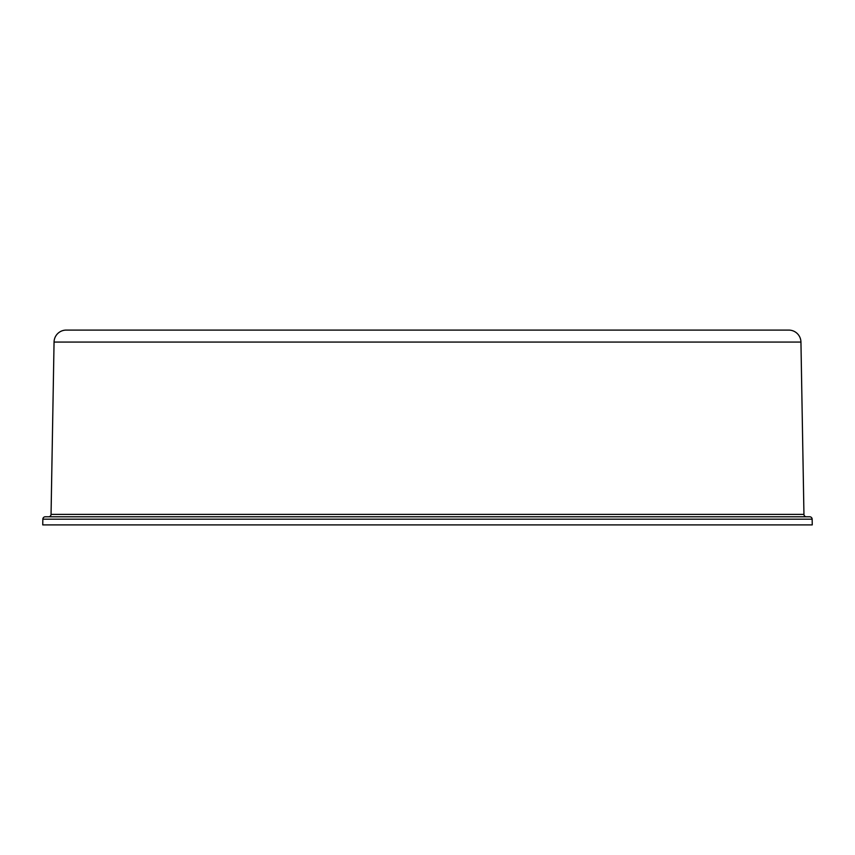 <?xml version="1.0" encoding="UTF-8"?>
<svg xmlns="http://www.w3.org/2000/svg" width="855" height="855" viewBox="0 0 855 855"><rect width="100%" height="100%" fill="white"/><g stroke="black" fill="none" stroke-linecap="round" stroke-linejoin="round"><path stroke-width="1.28" d="M51.054 514.389L803.946 514.389L800.943 342.064L54.057 342.064L51.054 514.389A2.437 2.437 0 0 1 48.617 516.783M803.946 514.389A2.437 2.437 0 0 0 806.383 516.783M812.154 519.177A2.437 2.437 0 0 0 809.717 516.783L45.283 516.783A2.437 2.437 0 0 0 42.846 519.177L42.75 524.906L812.25 524.906L812.154 519.177L42.846 519.177M800.943 342.064A12.173 12.173 0 0 0 788.77 330.094L66.23 330.094A12.173 12.173 0 0 0 54.057 342.064"/></g></svg>
